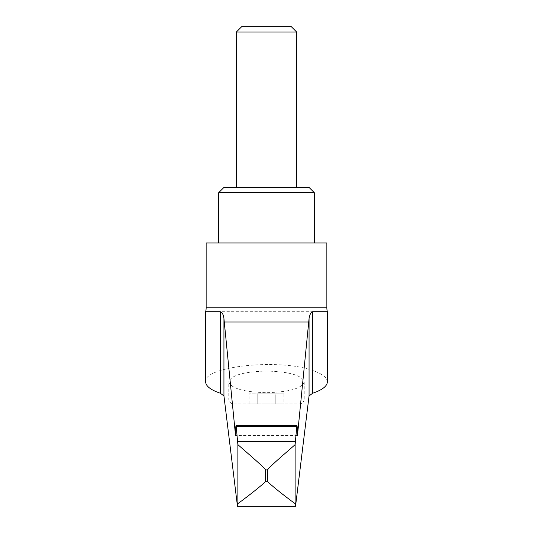 <?xml version="1.0" encoding="UTF-8"?>
<svg xmlns="http://www.w3.org/2000/svg" width="533" height="533" viewBox="0 0 533 533"><rect width="100%" height="100%" fill="white"/><g stroke="black" fill="none" stroke-linecap="round" stroke-linejoin="round"><path stroke-width="0.4" stroke-dasharray="2.67 2" d="M206.144 242.948L326.856 242.948M218.717 192.646L314.283 192.646M223.747 187.616L309.253 187.616M236.319 32.047L296.681 32.047M241.722 26.65L291.278 26.65M297.461 435.574L235.539 435.574M327.362 311.718L205.638 311.718M327.362 381.868C327.182 377.584 322.285 373.793 312.691 370.502C279.299 358.223 203.08 366.311 205.638 381.868M304.223 381.868L304.223 398.884L266.5 398.884L304.223 398.884A5.03 5.03 0 0 1 299.193 403.914L233.807 403.914A5.03 5.03 0 0 1 228.777 398.884L266.5 398.884L228.777 398.884L228.777 381.868C231.056 388.43 243.628 392.035 266.5 392.688C289.372 392.035 301.945 388.43 304.223 381.868C301.945 375.312 289.372 371.708 266.5 371.048C243.628 371.708 231.056 375.312 228.777 381.868M283.922 403.914L249.078 403.914L257.785 403.914L257.785 393.854L249.078 393.854L275.215 393.854L257.785 393.854L257.785 403.914L275.215 403.914L275.215 393.854L283.922 393.854L275.215 393.854L275.215 403.914L283.922 403.914L283.922 393.854M249.078 403.914L249.078 393.854M233.807 403.914L299.193 403.914M237.365 506.13L295.635 506.13M206.144 307.834L326.856 307.834"/><path stroke-width="0.8" d="M295.122 444.609L295.122 503.632C288.839 499.221 270.711 485.243 267.373 481.199L267.373 469.939C273.909 462.551 288.566 450.651 295.122 444.609L296.781 426.553C297.101 424.268 297.327 427.273 297.461 435.574L309.06 318.581C309.8 314.317 311.012 312.032 312.691 311.718L327.362 311.718A15.091 15.091 0 0 1 326.856 307.834L326.856 242.948L206.144 242.948L206.144 307.834A15.091 15.091 0 0 1 205.638 311.718L220.309 311.718C222.394 312.704 223.6 314.99 223.94 318.581L235.539 435.574C235.673 427.273 235.899 424.268 236.219 426.553L237.878 444.609C243.315 449.572 264.141 467.155 265.627 469.939L265.627 481.199C264.148 483.711 245.633 498.089 237.878 503.632C237.678 506.51 237.458 507.09 237.238 505.377M218.717 192.646L223.747 187.616L309.253 187.616L314.283 192.646L218.717 192.646L218.717 242.948M236.319 32.047L241.722 26.65L291.278 26.65L296.681 32.047L236.319 32.047L236.319 187.616M205.638 311.718L205.638 381.868C205.818 386.159 210.715 389.949 220.309 393.234L223.94 395.906L237.478 506.35L295.522 506.35L309.06 395.906L312.691 393.234C322.285 389.949 327.182 386.159 327.362 381.868L327.362 311.718M296.781 426.553L296.968 425.64L236.032 425.64L236.219 426.553L296.781 426.553M295.762 505.377C295.542 507.09 295.322 506.51 295.122 503.632M237.878 444.609L237.878 503.632M326.856 307.834L206.144 307.834M308.807 322.012L224.193 322.012M295.335 441.577L237.665 441.577M267.373 469.939L265.627 469.939M267.373 481.199L265.627 481.199M312.691 311.718L312.691 393.234M309.06 318.581L309.06 395.906M220.309 311.718L220.309 393.234M223.94 318.581L223.94 395.906M296.681 187.616L296.681 32.047M314.283 242.948L314.283 192.646"/></g></svg>
